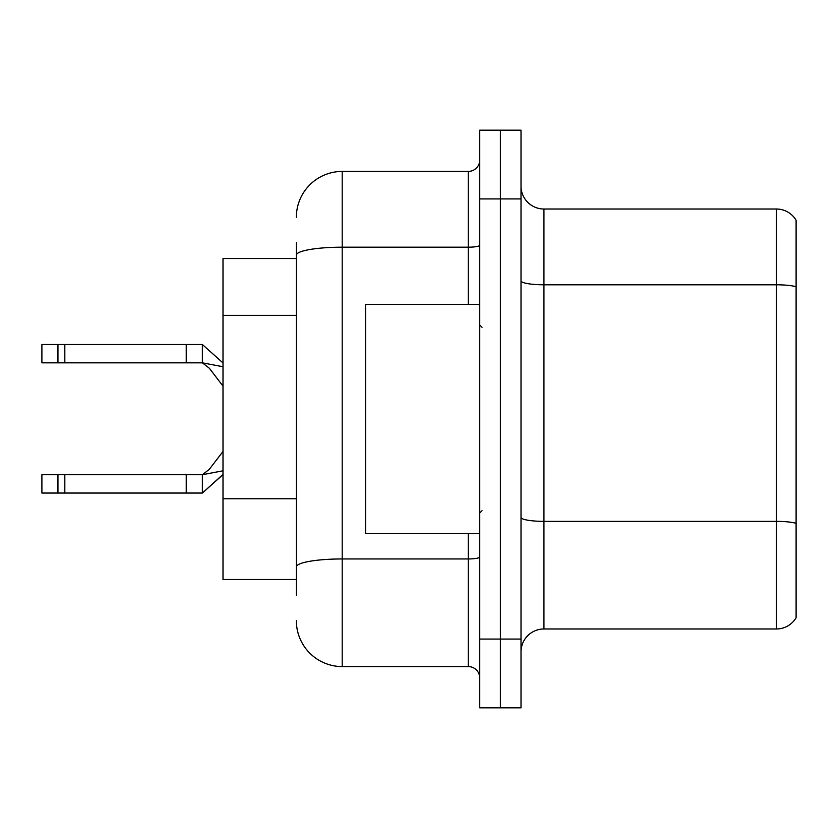 <?xml version="1.0" encoding="UTF-8"?>
<svg xmlns="http://www.w3.org/2000/svg" width="838" height="838" viewBox="0 0 838 838"><rect width="100%" height="100%" fill="white"/><g stroke="black" fill="none" stroke-linecap="round" stroke-linejoin="round"><path stroke-width="1.26" d="M296.359 299.313L296.359 242.486L296.359 258.533L223.002 258.533L223.002 579.467L296.359 579.467M521.016 651.912A22.919 22.919 0 0 1 543.935 628.982L776.386 628.982L776.386 209.018L543.935 209.018A22.919 22.919 0 0 1 521.016 186.088A22.919 22.919 0 0 0 543.935 209.018L543.935 628.982M500.38 639.069L500.38 707.838L521.016 707.838L521.016 639.069L500.38 639.069L500.38 707.838L479.745 707.838L479.745 639.069L500.38 639.069L500.38 198.931L500.38 639.069M479.745 639.069L479.745 130.162L500.38 130.162L500.38 198.931L500.38 130.162L521.016 130.162L521.016 639.069M796.1 220.237A22.919 22.919 0 0 0 776.386 209.018A22.919 22.919 0 0 1 796.1 220.237L796.1 617.763A22.919 22.919 0 0 1 776.386 628.982M796.1 287.979L796.1 286.743L796.1 287.979M296.359 595.514L296.359 242.486M296.359 217.272A45.849 45.849 0 0 1 342.208 171.423L342.208 666.577L468.285 666.577L468.285 533.617M342.208 171.423L468.285 171.423A11.46 11.46 0 0 0 479.745 159.964M296.359 574.878L296.359 514.804M479.745 678.036A11.46 11.46 0 0 0 468.285 666.577M342.208 666.577A45.849 45.849 0 0 1 296.359 620.728M223.002 474.591L202.367 493.048L223.002 474.392M223.002 470.799L202.367 474.706L202.367 493.048L41.9 493.048L41.9 474.706L202.367 474.706L209.301 469.343L223.002 451.441M186.235 474.706L186.235 493.048M64.819 474.706L64.819 493.048M57.948 474.706L57.948 493.048M223.002 366.73L202.367 362.833L41.9 362.833L41.9 344.502L202.367 344.502L202.367 362.833L209.301 368.207L223.002 386.098M223.002 362.948L202.367 344.502M186.235 362.833L186.235 344.502M64.819 362.833L64.819 344.502M57.948 362.833L57.948 344.502M479.745 304.383L365.588 304.383L365.588 533.617L479.745 533.617M296.359 315.36L223.002 315.36M296.359 498.757L223.002 498.757M796.1 286.743A22.919 3.981 180 0 0 776.386 284.794L543.935 284.794A22.919 3.981 0 0 1 521.016 280.803M796.1 523.31A22.919 3.981 180 0 0 776.386 521.362L543.935 521.362A22.919 3.981 -0 0 1 521.016 517.381M521.016 198.931L479.745 198.931M479.745 556.966A11.46 1.99 0 0 1 468.285 558.956L342.208 558.956A45.849 7.961 180 0 0 296.359 566.917M296.359 255.161A45.849 7.961 180 0 1 342.208 247.189L468.285 247.189L468.285 171.423M468.285 304.383L468.285 247.189A11.46 1.99 0 0 0 479.745 245.199M482.039 327.302L479.745 325.008M482.039 510.698L479.745 512.992"/></g></svg>
